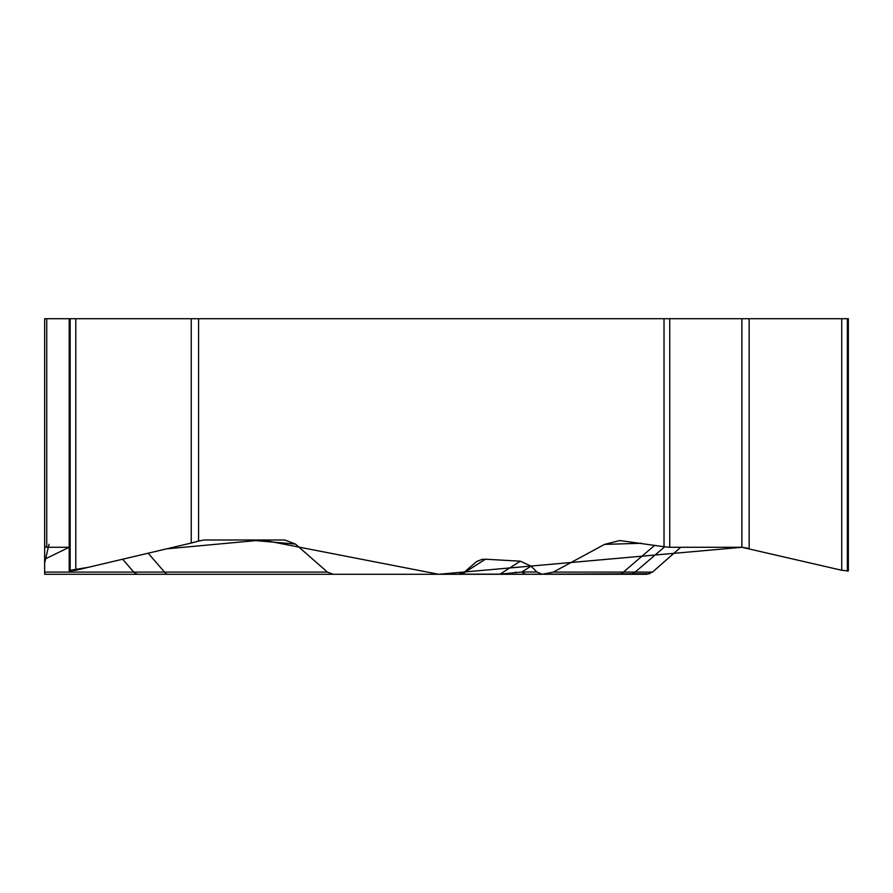 <?xml version="1.0" encoding="UTF-8"?>
<svg xmlns="http://www.w3.org/2000/svg" width="893" height="893" viewBox="0 0 893 893"><rect width="100%" height="100%" fill="white"/><g stroke="black" fill="none" stroke-linecap="round" stroke-linejoin="round"><path stroke-width="1.34" d="M69.196 570.727L69.196 318.712L46.737 318.712L46.737 547.286L44.65 546.728L44.65 318.712L44.65 544.071M44.65 541.058L44.65 539.997M44.65 540.533L44.65 574.277L333.134 574.277L327.385 572.089L295.483 544.071L248.734 539.997M69.196 318.712L848.35 318.712L848.35 570.727M198.581 318.712L198.581 541.058L203.972 539.997L284.8 539.997L295.483 544.071M460.375 574.087L462.061 574.132L485.379 559.219L482.019 559.42L476.616 561.53L464.427 572.045L458.589 574.277L333.134 574.277M485.379 559.219L520.306 561.184L531.034 566.162L536.894 572L542.196 574.277L454.459 574.277M641.576 543.257L604.528 544.395L553.37 572.089L542.196 574.277M604.528 544.395L619.775 540.544L664.024 546.728L664.024 318.712M69.196 570.94L75.805 570.27L191.247 543.033L191.247 318.712M46.737 547.286L69.196 547.286L44.65 559.219L44.65 574.288L44.65 563.07L49.015 544.284M198.581 541.058L191.247 543.033M46.737 318.712L44.65 318.712M652.337 572.223L680.734 547.286L652.493 572.089L646.744 574.277L544.06 574.277M515.451 572.045L516.333 572.737M669.728 318.712L669.728 547.286L741.893 547.286L841.731 570.27L848.35 570.94M669.728 547.286L664.024 546.728M149.499 574.277L533.523 574.277M461.659 574.277A9.354 2.266 90 0 0 462.061 574.132L500.047 574.132L520.306 561.184M44.65 574.277L97.125 574.277M44.65 572.089L327.385 572.089M499.656 574.277A9.354 2.266 90 0 0 500.047 574.132L521.892 572L531.034 566.162M536.894 572L521.892 572A9.354 8.271 90 0 0 527.305 574.277M553.37 572.089L652.493 572.089M521.144 574.277L649.769 573.73M749.149 318.712L749.149 548.425L742.05 547.286M741.893 318.712L741.893 547.286L438.664 574.277L262.464 539.997L166.623 548.849L88.452 567.289L70.034 570.314M435.762 574.277L437.726 574.277M70.167 318.712L70.167 571.163M75.805 318.712L75.805 570.27M70.034 318.712L70.034 571.163M847.502 318.712L847.502 571.163M847.368 318.712L847.368 571.163M841.731 318.712L841.731 570.27M138.739 574.277A9.354 7.758 -90 0 1 133.76 572.089L122.642 559.219M148.182 553.191L164.513 572.089A9.354 5.358 -90 0 0 167.962 574.277M618.012 574.277A9.354 8.405 -90 0 0 623.414 572.089L654.725 545.288M664.671 546.817L635.157 572.089A9.354 9.31 -90 0 1 629.174 574.277"/></g></svg>
